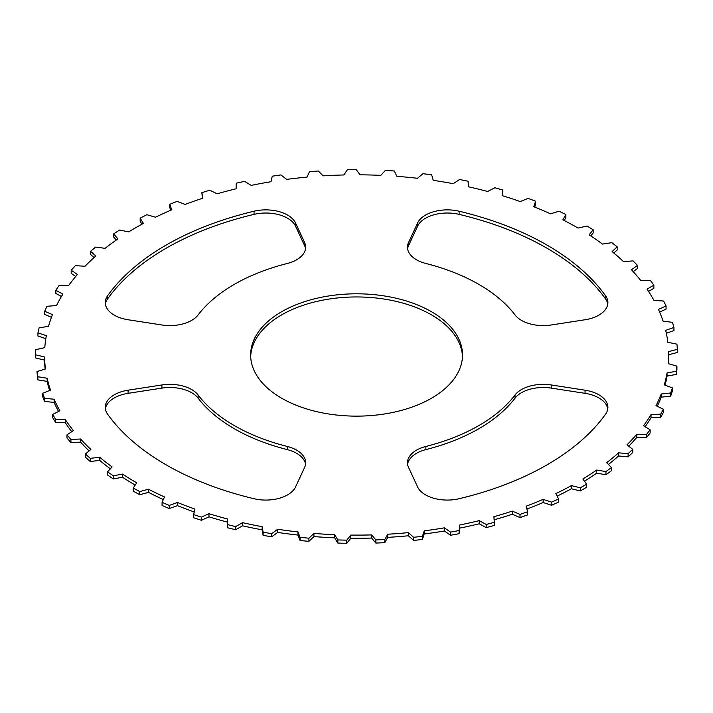 <?xml version="1.0" encoding="UTF-8"?>
<svg xmlns="http://www.w3.org/2000/svg" width="713" height="713" viewBox="0 0 713 713"><rect width="100%" height="100%" fill="white"/><g stroke="black" fill="none" stroke-linecap="round" stroke-linejoin="round"><path stroke-width="1.07" d="M305.565 248.766A30.819 17.789 0 0 0 304.629 245.735L295.574 226.208A30.819 17.789 0 0 0 254.051 214.363A269.657 155.684 0 0 0 107.583 298.925A30.819 17.789 0 0 0 105.372 304.139M295.574 223.062L304.629 242.589A30.819 17.789 180 0 1 305.681 247.188A30.819 17.789 180 0 1 287.241 263.489A173.348 100.087 0 0 0 198.116 314.941A30.819 17.789 180 0 1 161.913 324.985L128.099 319.754A30.819 17.789 180 0 1 105.257 302.562A30.819 17.789 180 0 1 107.583 295.779A269.657 155.684 180 0 1 254.051 211.217A30.819 17.789 180 0 1 295.574 223.062L295.574 226.208M585.052 319.754L551.229 324.985A30.819 17.789 180 0 1 515.036 314.941A173.348 100.087 0 0 0 425.902 263.489A30.819 17.789 180 0 1 407.471 247.188A30.819 17.789 180 0 1 408.513 242.589L417.577 223.062A30.819 17.789 180 0 1 459.101 211.217A269.657 155.684 180 0 1 605.569 295.779A30.819 17.789 180 0 1 607.895 302.562A30.819 17.789 180 0 1 585.052 319.754M607.77 304.139A30.819 17.789 0 0 0 605.569 298.925A269.657 155.684 0 0 0 459.101 214.363A30.819 17.789 0 0 0 417.577 226.208L408.513 245.735A30.819 17.789 0 0 0 407.586 248.766M305.565 464.323A30.819 17.789 0 0 0 287.241 449.6A173.348 100.087 180 0 1 198.116 398.148A30.819 17.789 0 0 0 161.913 388.104L128.099 393.335A30.819 17.789 0 0 0 105.372 408.95M128.099 390.189L161.913 384.958A30.819 17.789 180 0 1 198.116 395.002A173.348 100.087 0 0 0 287.241 446.454A30.819 17.789 180 0 1 305.681 462.746A30.819 17.789 180 0 1 304.629 467.354L295.574 486.881A30.819 17.789 180 0 1 254.051 498.726A269.657 155.684 180 0 1 107.583 414.164A30.819 17.789 180 0 1 105.257 407.373A30.819 17.789 180 0 1 128.099 390.189L128.099 393.335M417.577 486.881L408.513 467.354A30.819 17.789 180 0 1 407.471 462.746A30.819 17.789 180 0 1 425.902 446.454A173.348 100.087 0 0 0 515.036 395.002A30.819 17.789 180 0 1 551.229 384.958L585.052 390.189A30.819 17.789 180 0 1 607.895 407.373A30.819 17.789 180 0 1 605.569 414.164A269.657 155.684 180 0 1 459.101 498.726A30.819 17.789 180 0 1 417.577 486.881M607.77 408.95A30.819 17.789 0 0 0 585.052 393.335L551.229 388.104A30.819 17.789 0 0 0 515.036 398.148A173.348 100.087 180 0 1 425.902 449.6A30.819 17.789 0 0 0 407.586 464.323M494.136 519.813A312.036 180.148 0 0 0 512.255 514.242L512.255 511.096L520.027 514.421L527.647 511.738L526.069 506.23A312.036 180.148 180 0 0 543.146 499.367L551.541 502.139L551.541 505.285L558.564 502.095L558.564 498.948L555.864 493.592A312.036 180.148 180 0 0 571.425 485.615L580.32 487.799L580.32 490.945L586.639 487.291L586.639 484.154L582.86 479.011A312.036 180.148 180 0 0 596.674 470.027L605.961 471.587L605.961 474.733L611.487 470.678L611.487 467.532L606.683 462.692A312.036 180.148 180 0 0 618.563 452.826L628.1 453.735L628.1 456.881L632.761 452.479L632.761 449.333L626.994 444.85A312.036 180.148 180 0 0 636.771 434.253L646.433 434.502L646.433 437.648L650.149 432.96L650.149 429.814L643.509 425.759A312.036 180.148 180 0 0 651.04 414.556L660.684 414.155L660.684 417.301L663.42 412.39L663.42 409.244L655.996 405.67A312.036 180.148 180 0 0 661.183 394.031L670.675 392.97L670.675 396.116L672.386 391.054L672.386 387.908L664.284 384.868A312.036 180.148 180 0 0 667.047 372.961L676.254 371.259L676.254 374.405L676.922 369.254L676.922 366.117L668.25 363.648A312.036 180.148 180 0 0 668.607 354.967A312.036 180.148 180 0 0 668.553 351.634L677.35 349.317L677.35 352.463L668.607 354.762M527.647 511.738L527.647 514.884L520.027 517.567L512.255 514.242M520.027 514.421L520.027 517.567M677.35 349.317L676.949 344.156L667.831 342.302A312.036 180.148 180 0 0 665.684 330.351L673.937 327.445L672.493 322.356L663.054 321.135A312.036 180.148 180 0 0 658.464 309.415L666.076 305.975L663.589 301.02L653.973 300.449A312.036 180.148 180 0 0 647.021 289.121L653.866 285.182L650.381 280.432L640.72 280.521A312.036 180.148 180 0 0 631.486 269.755L637.484 265.37L633.055 260.887L623.474 261.644A312.036 180.148 180 0 0 612.102 251.582L617.155 246.823L611.834 242.67L602.476 244.069A312.036 180.148 180 0 0 589.125 234.853L593.171 229.782L587.04 226.03L578.029 228.062A312.036 180.148 180 0 0 562.887 219.818L565.864 214.506L559.01 211.2L550.481 213.829A312.036 180.148 180 0 0 533.752 206.681L535.623 201.2L528.137 198.383L520.205 201.574A312.036 180.148 180 0 0 502.13 195.62L502.861 190.059L494.858 187.769L487.63 191.476A312.036 180.148 180 0 0 468.468 186.797L468.049 181.227L459.627 179.498L453.218 183.678A312.036 180.148 180 0 0 433.237 180.344L431.677 174.828L422.961 173.696L417.453 178.286A312.036 180.148 180 0 0 396.918 176.334L394.244 170.968L385.359 170.434L380.831 175.362A312.036 180.148 180 0 0 360.038 174.828L356.286 169.685L347.356 169.765L343.862 174.97A312.036 180.148 180 0 0 323.114 175.861L318.328 171.004L309.478 171.69L307.08 177.1A312.036 180.148 180 0 0 286.653 179.4L280.913 174.908L272.259 176.191L270.985 181.726A312.036 180.148 180 0 0 251.181 185.407L244.559 181.343L236.226 183.205L236.101 188.785A312.036 180.148 180 0 0 217.18 193.793L209.774 190.211L201.886 192.635L202.902 198.178A312.036 180.148 180 0 0 185.148 204.444L177.056 201.387L169.712 204.337L171.86 209.774A312.036 180.148 180 0 0 155.514 217.207L146.851 214.72L140.167 218.151L143.411 223.41A312.036 180.148 180 0 0 128.697 231.903L119.588 230.032L113.661 233.891L117.957 238.891A312.036 180.148 180 0 0 105.087 248.329L95.658 247.09L90.56 251.324L95.854 255.994A312.036 180.148 180 0 0 85.007 266.252L75.391 265.664L71.193 270.218L77.405 274.496A312.036 180.148 180 0 0 68.733 285.414L59.072 285.485L55.837 290.298L62.878 294.121A312.036 180.148 180 0 0 56.505 305.556L46.924 306.296L44.696 311.287L52.477 314.602A312.036 180.148 180 0 0 48.493 326.394L39.126 327.775L37.941 332.891L46.336 335.654A312.036 180.148 180 0 0 44.803 347.632L35.784 349.646L35.65 354.807L44.562 356.972A312.036 180.148 180 0 0 45.489 368.969L36.942 371.589L37.869 376.722L47.156 378.264A312.036 180.148 180 0 0 50.534 390.118L42.593 393.3L44.562 398.326L54.108 399.227A312.036 180.148 180 0 0 59.883 410.768L52.646 414.467L55.632 419.333L65.293 419.574A312.036 180.148 180 0 0 73.394 430.634L66.969 434.805L70.935 439.431L80.569 439.012A312.036 180.148 180 0 0 90.89 449.44L85.355 454.021L90.239 458.343L99.722 457.265A312.036 180.148 180 0 0 112.101 466.917L107.547 471.846L113.287 475.803L122.484 474.083A312.036 180.148 180 0 0 136.753 482.826L133.242 488.031L139.739 491.569L148.527 489.234A312.036 180.148 180 0 0 164.489 496.943L162.065 502.344L169.248 505.419L177.492 502.496A312.036 180.148 180 0 0 194.925 509.064L193.624 514.59L201.387 517.148L208.971 513.69A312.036 180.148 180 0 0 227.625 519.019L227.465 524.599L235.691 526.613L235.691 529.75L242.527 525.802A312.036 180.148 0 0 0 262.134 529.821L262.134 526.675L263.124 532.228L271.706 533.663L271.706 536.8L277.678 532.415A312.036 180.148 0 0 0 297.972 535.062L297.972 531.916L300.093 537.361L308.907 538.199L308.907 541.345L313.934 536.577A312.036 180.148 0 0 0 334.629 537.825L334.629 534.679L337.846 539.937L346.776 540.169L346.776 543.315L350.796 538.235A312.036 180.148 0 0 0 371.598 538.057L371.598 534.91L375.876 539.919L384.788 539.536L384.788 542.682L387.729 537.37A312.036 180.148 0 0 0 408.353 535.766L408.353 532.62L413.629 537.299L422.399 536.319L422.399 539.465L424.235 533.984A312.036 180.148 0 0 0 444.386 530.989L444.386 527.843L450.58 532.13L459.083 530.552L459.083 533.689L459.787 528.128A312.036 180.148 0 0 0 479.181 523.779L479.181 520.633L486.213 524.465L494.332 522.317L493.895 516.738A312.036 180.148 180 0 0 512.255 511.096M494.332 522.317L494.332 525.463L486.213 527.611L479.181 523.779M486.213 524.465L486.213 527.611M459.083 530.552L459.787 524.982L459.787 528.128M444.386 530.989L450.58 535.276L459.083 533.689M450.58 532.13L450.58 535.276M422.399 536.319L424.235 530.837L424.235 533.984M408.353 535.766L413.629 540.445L422.399 539.465M413.629 537.299L413.629 540.445M384.788 539.536L387.729 534.224L387.729 537.37M371.598 538.057L375.876 543.065L384.788 542.682M375.876 539.919L375.876 543.065M346.776 540.169L350.796 535.089L350.796 538.235M334.629 537.825L337.846 543.083L346.776 543.315M337.846 539.937L337.846 543.083M308.907 538.199L313.934 533.431L313.934 536.577M297.972 535.062L300.093 540.507L308.907 541.345M300.093 537.361L300.093 540.507M271.706 533.663L277.678 529.269L277.678 532.415M262.134 529.821L263.124 535.374L271.706 536.8M263.124 532.228L263.124 535.374M235.691 526.613L242.527 522.656L242.527 525.802M227.465 524.599L227.465 527.745L235.691 529.75M201.387 517.148L201.387 520.294L208.971 516.836A312.036 180.148 0 0 0 227.536 522.139M208.971 513.69L208.971 516.836M193.624 514.59L193.624 517.736L201.387 520.294M169.248 505.419L169.248 508.556L177.492 505.642A312.036 180.148 0 0 0 194.239 511.97M177.492 502.496L177.492 505.642M162.065 502.344L162.065 505.49L169.248 508.556M139.739 491.569L139.739 494.715L148.527 492.38A312.036 180.148 0 0 0 163.322 499.555M148.527 489.234L148.527 492.38M133.242 488.031L133.242 491.177L139.739 494.715M113.287 475.803L113.287 478.949L122.484 477.229A312.036 180.148 0 0 0 135.229 485.09M122.484 474.083L122.484 477.229M107.547 471.846L107.547 474.992L113.287 478.949M90.239 458.343L90.239 461.489L99.722 460.411A312.036 180.148 0 0 0 110.372 468.798M99.722 457.265L99.722 460.411M85.355 454.021L85.355 457.167L90.239 461.489M70.935 439.431L70.935 442.577L80.569 442.149A312.036 180.148 0 0 0 89.116 450.91M80.569 439.012L80.569 442.149M66.969 434.805L66.969 437.951L70.935 442.577M55.632 419.333L55.632 422.479L65.293 422.72A312.036 180.148 0 0 0 71.755 431.704M65.293 419.574L65.293 422.72M52.646 414.467L52.646 417.613L55.632 422.479M44.562 398.326L44.562 401.472L54.108 402.373A312.036 180.148 0 0 0 58.537 411.454M54.108 399.227L54.108 402.373M42.593 393.3L42.593 396.446L44.562 401.472M37.869 376.722L37.869 379.869L47.156 381.41A312.036 180.148 0 0 0 49.616 390.483M47.156 378.264L47.156 381.41M36.942 371.589L37.869 379.869M35.65 354.807L35.65 357.953L44.562 360.118A312.036 180.148 0 0 0 45.124 369.084M44.562 356.972L44.562 360.118M37.941 332.891L37.941 336.037L45.828 338.63M44.696 311.287L44.696 314.433L51.434 317.303M55.837 290.298L55.837 293.444L61.443 296.483M71.193 270.218L71.193 273.364L75.721 276.475M90.56 251.324L90.56 254.47L94.071 257.571M113.661 233.891L113.661 237.028L116.264 240.058M140.167 218.151L140.167 221.297L141.958 224.194M169.712 204.337L169.712 207.474L170.799 210.228M201.886 192.635L202.358 198.357M502.531 195.745L502.861 190.059M534.697 207.055L535.623 204.346L535.623 201.2M564.259 220.522L565.864 217.652L565.864 214.506M590.783 235.932L593.171 232.928L593.171 229.782M613.875 253.053L617.155 249.96L617.155 246.823M633.215 271.635L637.484 268.516L637.484 265.37M648.536 291.394L653.866 288.328L653.866 285.182M659.623 312.044L666.076 309.121L666.076 305.975M666.334 333.265L673.937 330.591L673.937 327.445M665.069 385.163A312.036 180.148 0 0 0 667.047 376.108L676.254 374.405M667.047 376.108L667.047 372.961M676.254 371.259L676.922 366.117M657.252 406.276A312.036 180.148 0 0 0 661.183 397.177L670.675 396.116M661.183 397.177L661.183 394.031M670.675 392.97L672.386 387.908M645.096 426.722A312.036 180.148 0 0 0 651.04 417.702L660.684 417.301M651.04 417.702L651.04 414.556M660.684 414.155L663.42 409.244M628.75 446.213A312.036 180.148 0 0 0 636.771 437.399L646.433 437.648M636.771 437.399L636.771 434.253M646.433 434.502L650.149 429.814M608.439 464.457A312.036 180.148 0 0 0 618.563 455.972L628.1 456.881M618.563 455.972L618.563 452.826M628.1 453.735L632.761 449.333M584.455 481.177A312.036 180.148 0 0 0 596.674 473.174L605.961 474.733M596.674 473.174L596.674 470.027M605.961 471.587L611.487 467.532M526.88 509.064A312.036 180.148 0 0 0 543.146 502.513L551.541 505.285M543.146 502.513L543.146 499.367M551.541 502.139L558.564 498.948M557.138 496.123A312.036 180.148 0 0 0 571.425 488.761L571.425 485.615M668.455 363.701A312.036 180.148 0 0 0 668.607 358.113L668.607 354.967M262.134 526.675A312.036 180.148 180 0 1 242.527 522.656M297.972 531.916A312.036 180.148 180 0 1 277.678 529.269M334.629 534.679A312.036 180.148 180 0 1 313.934 533.431M371.598 534.91A312.036 180.148 180 0 1 350.796 535.089M408.353 532.62A312.036 180.148 180 0 1 387.729 534.224M444.386 527.843A312.036 180.148 180 0 1 424.235 530.837M479.181 520.633A312.036 180.148 180 0 1 459.787 524.982M571.425 488.761L580.32 490.945M580.32 487.799L586.639 484.154M462.479 356.545A105.934 61.166 0 0 0 431.481 314.87A105.934 61.166 0 0 0 317.294 301.314A105.934 61.166 0 0 0 250.673 356.545M431.481 311.724A105.934 61.166 180 0 1 462.514 354.976A105.934 61.166 180 0 1 397.114 411.481A105.934 61.166 180 0 1 281.662 398.219A105.934 61.166 180 0 1 250.637 354.967A105.934 61.166 180 0 1 316.037 298.462A105.934 61.166 180 0 1 431.481 311.724M304.629 242.589L304.629 245.735M254.051 211.217L254.051 214.363M107.583 295.779L107.583 298.925M605.569 295.779L605.569 298.925M459.101 211.217L459.101 214.363M417.577 223.062L417.577 226.208M408.513 242.589L408.513 245.735M161.913 384.958L161.913 388.104M287.241 446.454L287.241 449.6M198.116 395.002L198.116 398.148M585.052 390.189L585.052 393.335M551.229 384.958L551.229 388.104M515.036 395.002L515.036 398.148M425.902 446.454L425.902 449.6"/></g></svg>
